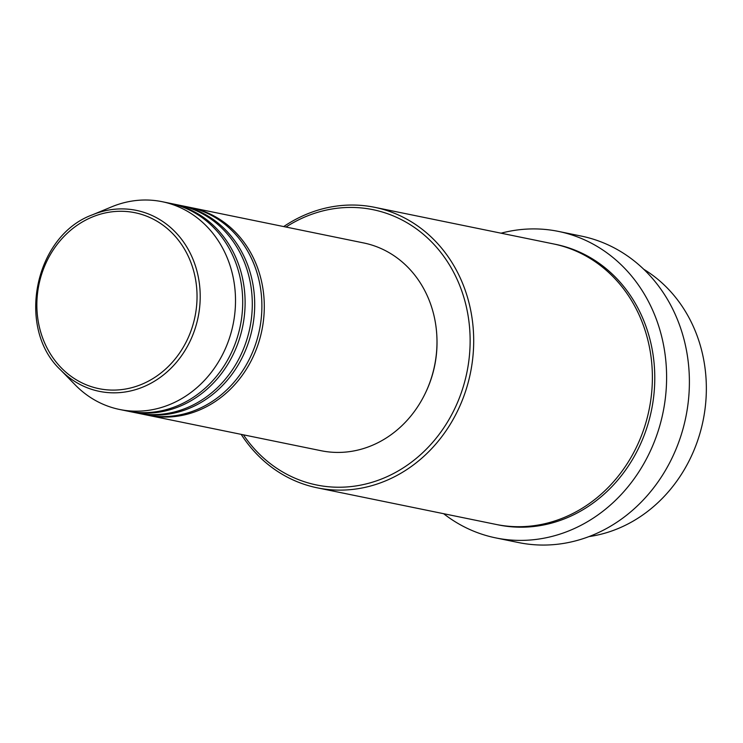 <?xml version="1.0" encoding="UTF-8"?>
<svg xmlns="http://www.w3.org/2000/svg" width="743" height="743" viewBox="0 0 743 743"><rect width="100%" height="100%" fill="white"/><g stroke="black" fill="none" stroke-linecap="round" stroke-linejoin="round"><path stroke-width="1.11" d="M189.781 207.362A106.045 94.064 101.6 0 1 190.988 207.594A106.045 94.064 101.6 0 1 213.232 215.554A106.045 94.064 101.6 0 1 258.48 343.229A106.045 94.064 101.6 0 1 148.451 415.383A106.045 94.064 101.6 0 1 147.253 415.123M180.187 205.393A106.045 94.064 101.6 0 1 181.394 205.635L188.592 207.102A106.045 94.064 101.6 0 1 210.836 215.061A106.045 94.064 101.6 0 1 256.075 342.737A106.045 94.064 101.6 0 1 146.046 414.891L138.857 413.414A106.045 94.064 101.6 0 1 137.659 413.164M181.394 205.635A106.045 94.064 101.6 0 1 203.638 213.585A106.045 94.064 101.6 0 1 248.886 341.26A106.045 94.064 101.6 0 1 138.857 413.414M170.593 203.433A106.045 94.064 101.6 0 1 171.8 203.666L178.998 205.142A106.045 94.064 101.6 0 1 201.242 213.102A106.045 94.064 101.6 0 1 246.481 340.768A106.045 94.064 101.6 0 1 136.452 412.922L129.263 411.455A106.045 94.064 101.6 0 1 128.065 411.195M171.8 203.666A106.045 94.064 101.6 0 1 194.044 211.625A106.045 94.064 101.6 0 1 239.292 339.3A106.045 94.064 101.6 0 1 129.263 411.455M92.401 214.829L111.738 206.814A106.045 94.064 101.6 0 1 162.206 201.706L169.395 203.173A106.045 94.064 101.6 0 1 191.648 211.133A106.045 94.064 101.6 0 1 236.887 338.808A106.045 94.064 101.6 0 1 126.858 410.963L119.669 409.486A106.045 94.064 101.6 0 1 97.417 401.536A106.045 94.064 101.6 0 1 75.266 384.958L60.638 369.986C15.724 328.081 34.633 235.717 92.401 214.829A92.364 81.925 101.6 0 1 155.742 217.309A92.364 81.925 101.6 0 1 190.97 339.291A92.364 81.925 101.6 0 1 79.938 384.428A92.364 81.925 101.6 0 1 60.638 369.986M243.444 434.831A140.511 124.638 -78.4 0 0 287.151 474.452A140.511 124.638 -78.4 0 0 456.072 405.78A140.511 124.638 -78.4 0 0 402.474 220.216A140.511 124.638 -78.4 0 0 285.981 227.042M283.705 226.578A143.167 126.988 101.6 0 1 374.723 207.325A143.167 126.988 101.6 0 1 404.768 218.071A143.167 126.988 101.6 0 1 465.842 390.428A143.167 126.988 101.6 0 1 317.298 487.835A143.167 126.988 101.6 0 1 287.262 477.099A143.167 126.988 101.6 0 1 241.169 434.367M495.739 537.895L518.521 542.557A156.42 138.746 -78.4 0 0 680.82 436.132A156.42 138.746 -78.4 0 0 614.08 247.818A156.42 138.746 -78.4 0 0 581.267 236.079L558.476 231.417A156.42 138.746 101.6 0 1 591.298 243.147A156.42 138.746 101.6 0 1 658.029 431.469A156.42 138.746 101.6 0 1 495.739 537.895A156.42 138.746 101.6 0 1 462.917 526.165A156.42 138.746 101.6 0 1 443.636 513.701M374.723 207.325L553.424 243.908A143.167 126.988 101.6 0 1 583.459 254.654A143.167 126.988 101.6 0 1 644.534 427.011A143.167 126.988 101.6 0 1 495.999 524.419L317.298 487.835M190.988 207.594L363.689 242.952A106.045 94.064 101.6 0 1 385.933 250.911A106.045 94.064 101.6 0 1 431.172 378.586A106.045 94.064 101.6 0 1 321.143 450.732L148.451 415.383M501.061 233.191A156.42 138.746 101.6 0 1 558.476 231.417M162.206 201.706A106.045 94.064 101.6 0 1 184.45 209.656A106.045 94.064 101.6 0 1 229.698 337.331A106.045 94.064 101.6 0 1 119.669 409.486M589.013 536.585A143.167 126.988 -78.4 0 0 703.082 420.677A143.167 126.988 -78.4 0 0 643.744 269.272M436.865 336.43A103.398 91.714 101.6 0 1 425.172 393.53M153.801 219.445A89.801 79.659 -78.4 0 0 45.843 263.328A89.801 79.659 -78.4 0 0 80.095 381.93A89.801 79.659 -78.4 0 0 188.053 338.037A89.801 79.659 -78.4 0 0 153.801 219.445M554.622 244.159A143.167 126.988 101.6 0 1 585.855 255.146A143.167 126.988 101.6 0 1 646.716 428.154A143.167 126.988 101.6 0 1 497.197 524.66"/></g></svg>
